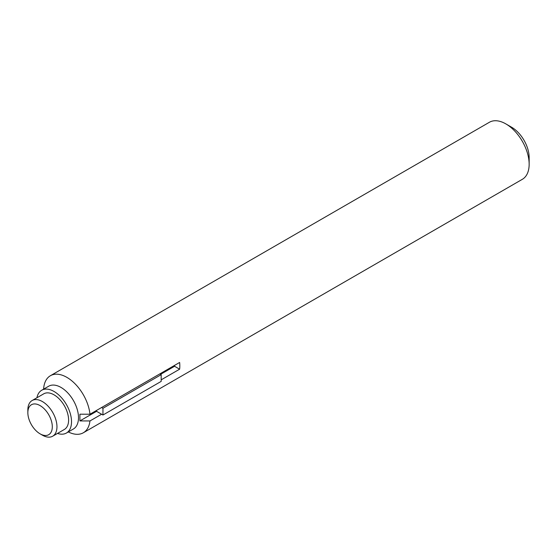 <?xml version="1.0" encoding="UTF-8"?>
<svg xmlns="http://www.w3.org/2000/svg" width="557" height="557" viewBox="0 0 557 557"><rect width="100%" height="100%" fill="white"/><g stroke="black" fill="none" stroke-linecap="round" stroke-linejoin="round"><path stroke-width="0.84" d="M161.182 379.839L179.633 369.187L174.571 366.262L160.597 374.332M174.571 365.385L174.571 366.262M179.633 369.187A32.933 19.015 -120 0 0 179.633 362.461L101.611 407.508L102.954 408.281L102.954 415.007L161.182 381.392L161.182 374.666L159.831 373.893M42.409 435.177L40.076 433.833A17.288 9.984 -120 0 0 52.302 426.773A17.288 9.984 -120 0 0 40.076 405.593A17.288 9.984 -120 0 0 27.85 412.653A17.288 9.984 -120 0 0 40.076 433.833L42.409 435.177A20.588 11.885 -120 0 0 52.699 436.194A20.588 11.885 -120 0 0 52.699 412.424A20.588 11.885 -120 0 0 32.111 400.539A20.588 11.885 -120 0 0 27.85 409.966L27.85 412.653M52.699 436.194L64.34 429.475A20.588 11.885 -120 0 0 64.34 405.705A20.588 11.885 -120 0 0 43.759 393.82L32.111 400.539M57.517 433.416A24.703 14.259 -120 0 0 66.401 433.04A24.703 14.259 -120 0 0 66.401 404.514A24.703 14.259 -120 0 0 41.698 390.255A24.703 14.259 -120 0 0 36.929 397.761M66.401 433.04L73.385 429.001A24.703 14.259 -120 0 0 78.279 414.359A24.703 14.259 -120 0 0 66.408 391.522A24.703 14.259 -120 0 0 48.689 386.217L41.698 390.255M68.316 431.933A32.933 19.015 -120 0 0 83.327 432.775L522.327 179.319A32.933 19.015 -120 0 0 529.15 164.238A32.933 19.015 -120 0 0 505.86 123.905A32.933 19.015 -120 0 0 489.394 122.268L50.395 375.724A32.933 19.015 -120 0 0 43.613 389.148M529.15 164.238L529.15 157.52A24.703 14.259 -120 0 0 511.681 127.268L505.86 123.905M96.556 410.425L96.556 411.31L79.902 420.925L79.902 414.199L89.962 414.227A32.933 19.015 -120 0 0 89.851 413.245A32.933 19.015 -120 0 0 74.025 382.798A32.933 19.015 -120 0 0 50.395 375.724M83.327 432.775A32.933 19.015 -120 0 0 89.962 420.953L79.902 420.925M96.556 411.31L102.954 415.007M102.954 408.281L161.182 374.666M101.611 414.227L89.962 420.953M101.611 407.508L89.962 414.227"/></g></svg>
